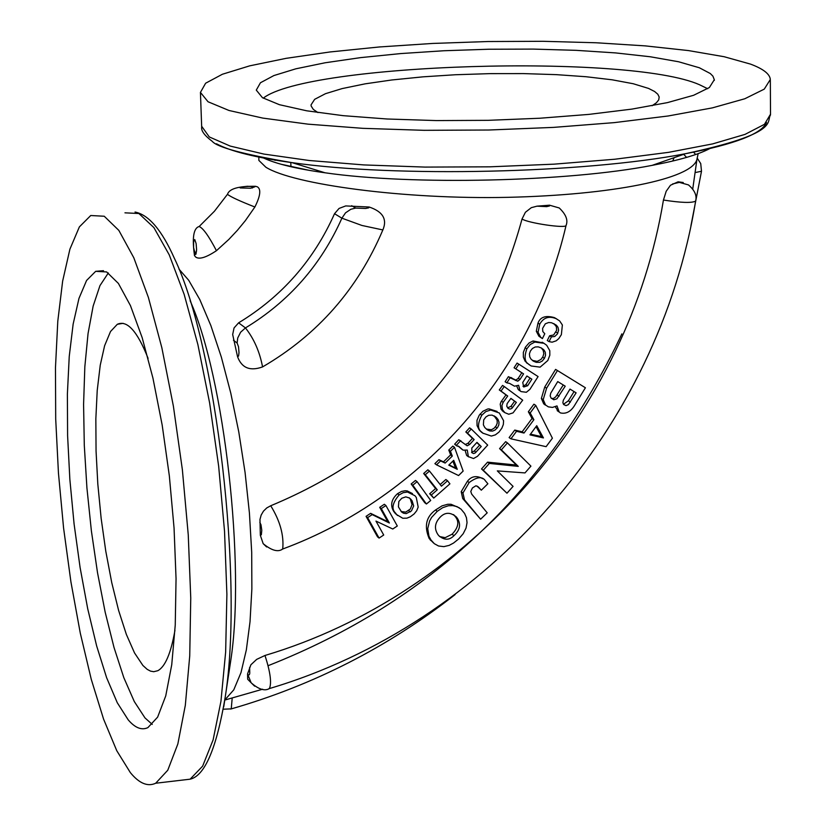 <?xml version="1.0" encoding="UTF-8"?>
<svg xmlns="http://www.w3.org/2000/svg" width="826" height="826" viewBox="0 0 826 826"><rect width="100%" height="100%" fill="white"/><g stroke="black" fill="none" stroke-linecap="round" stroke-linejoin="round"><path stroke-width="1.24" d="M621.885 333.869C547.462 491.346 429.53 601.958 268.109 665.694M695.244 172.562L701.501 171.24L690.918 225.849M230.661 709.059L231.249 708.884L232.189 698.146M252.271 188.008L254.325 186.583M255.44 186.284L257.33 186.81C261.243 189.123 260.438 195.855 254.883 207.006L245.312 220.697L237.351 230.361L228.781 239.478L216.453 250.691C206.015 257.619 199.066 259.715 195.586 256.958L194.42 255.368M258.848 157.054L258.858 160.409L265.858 167.213C293.127 184.425 404.079 199.624 507.887 197.331C611.839 194.977 691.847 178.984 696.917 159.501L698.166 153.605M695.017 153.739L693.53 152.139M224.806 699.973L233.768 689.855L240.996 672.591L246.344 649.886L250.02 621.782L251.868 588.928L251.703 552.305L249.421 513.039L245.074 472.472L238.797 432.019L230.774 393.104L221.358 357.173L210.867 325.589L199.809 299.59L188.7 280.272L178.953 269.08M194.76 253.685L196.536 251.145M397.543 515.517L393.899 511.748C390.017 505.44 391.225 499.42 397.512 493.69L401.539 491.439L405.163 490.747L407.28 490.943L412.484 493.607M545.274 405.039L543.684 403.79L541.36 398.442L544.737 387.033L555.588 369.398L585.407 387.766L557.447 370.544L546.595 388.21L543.219 399.629L545.563 405.008L548.371 406.867L552.491 407.414L556.992 405.907L559.181 411.937L560.42 412.917C566.347 414.27 571.313 411.358 575.33 404.203L585.407 387.766M558.417 411.627L555.289 406.691M510.922 438.823L509.115 437.584L514.743 430.078L522.156 431.791L532.027 418.493L528.351 411.761L533.916 404.182L535.754 405.38L530.178 412.959L533.885 419.722L524.004 433.041L516.549 431.306L510.922 438.823L546.11 446.67L552.398 438.193L535.754 405.38M481.517 468.951L487.567 462.157L516.343 465.028L499.575 448.601L505.657 441.673L507.453 442.912L501.361 449.85L518.274 466.38L489.353 463.427L483.293 470.221L481.517 468.951L506.968 493.215L513.08 486.39L497.314 470.892L524.995 472.916L530.922 466.132L507.453 442.912M549.094 341.623L552.129 342.191L556.239 340.797L558.799 338.588L561.37 334.654L562.372 324.979L559.646 320.922L556.146 318.66C548.929 315.738 543.467 317.576 539.739 324.174L538.077 332.331L540.689 337.287L542.414 338.577L544.778 333.745L542.796 331.505L542.599 328.366L545.346 323.782L548.681 322.512L551.623 322.76L556.445 325.279L557.984 327.303L558.624 330.194L557.395 333.962L554.721 336.502L551.427 336.843L549.094 341.623L547.297 340.539L549.631 335.769L553.678 334.953L556.641 330.317L556.394 326.724L553.885 323.596M542.414 338.577L538.913 336.213L536.311 331.278L537.974 323.121C540.245 317.008 545.697 315.171 554.349 317.607L556.59 318.867M480.618 519.203L487.216 512.832L471.698 494.124L470.779 491.47L472.42 487.949L475.9 485.781L478.109 486.731L481.31 490.19L487.887 483.757L485.461 480.887C482.405 476.189 476.974 476.736 469.178 482.529L462.952 492.988L464.501 499.875L480.618 519.203L462.725 498.543L461.197 491.687L467.433 481.238C471.491 476.117 476.623 475.28 482.818 478.729M481.31 490.19L477.036 486.049M529.373 364.865L525.078 361.168L523.354 357.1L523.343 352.382L525.512 347.044L529.074 342.966L533.049 340.993L543.302 342.914M433.547 543.012L429.179 538.531C423.986 526.276 426.102 516.766 435.529 510.003L442.024 505.853L447.744 504.273L451.006 504.273L459.297 507.814M503.891 412.019L501.01 409.149L500.205 404.162L501.093 401.725L505.987 394.89L499.286 389.944L502.549 385.422L504.263 386.547L501.01 391.07L507.722 396.026L503.189 402.324L501.919 405.442L502.445 409.686L504.862 412.659L508.764 414.249L513.039 412.876L522.693 400.176L504.263 386.547M505.12 381.736L508.372 376.666L515.982 380.094L518.253 378.308L521.815 372.743L514.071 367.776L517.076 363.079L518.811 364.173L515.806 368.881L523.57 373.858L520.008 379.423L517.726 381.209L510.096 377.781L506.844 382.851L505.12 381.736M506.844 382.851L509.539 383.367L514.495 386.186L518.604 385.288L520.112 390.822L521.092 391.596L518.346 389.676L516.787 386.217M468.6 456.881L466.649 455.405L465.183 450.645M461.765 449.179L458.027 445.957M456.974 445.999L458.843 446.401L463.138 450.16L467.279 450.056L468.352 456.623L473.535 458.533L477.48 456.303L487.691 445.1L471.264 429.014L467.506 433.134L474.145 439.587L469.695 444.46L467.165 445.813L460.381 440.929L456.324 445.369L456.974 445.999L455.302 444.801L454.651 444.181L458.719 439.742L461.156 441.084M465.172 444.543L468.001 443.263L472.441 438.389L465.833 431.957L469.581 427.837L471.264 429.014M483.169 433.392L479.245 430.016L477.056 425.617L476.974 420.341L479.245 415.199L482.859 411.307L487.577 409.056L488.992 408.86L497.097 411.431M440.165 484.542L445.854 479.514L447.547 480.763L441.435 486.163L429.479 471.037L425.297 474.713L437.264 489.828L431.337 495.032L433.733 498.088L449.922 483.829L447.547 480.763M433.733 498.088L429.675 493.762L435.591 488.558L423.666 473.484L427.847 469.818L429.479 471.037M434.899 463.623L438.947 459.679L443.479 461.858L450.624 454.868L448.786 450.067L452.834 446.092L454.496 447.289L450.438 451.264L452.297 456.076L445.142 463.066L440.588 460.887L436.541 464.842L434.899 463.623M426.423 504.005L424.75 502.714L411.172 483.964L415.478 480.443L417.099 481.672L412.793 485.203L426.423 504.005L430.707 500.484L417.099 481.672M366.063 516.353L370.626 513.338L387.766 521.702L379.712 507.329L384.338 504.263L385.918 505.522L381.292 508.589L389.376 523.003L372.196 514.619L367.622 517.634L366.063 516.353L377.461 536.755L379.082 538.087L383.708 535.021L375.975 521.092L392.773 529.012L397.306 525.997L385.918 505.522M249.328 680.923L247.676 679.22L247.563 673.923L250.897 664.775L256.679 659.375L264.991 655.472C468.765 594.679 628.679 410.883 663.443 200.037L666.19 191.271L670.485 185.241L678.094 181.813L683.247 182.515M382.851 229.948C357.782 289.069 317.7 334.726 262.585 366.909C250.092 371.401 241.76 368.014 237.568 356.76L232.674 334.53L234.047 327.953L238.611 322.832C281.862 296.586 313.828 260.221 334.52 213.717L339.052 208.441L345.722 205.922L369.139 207.006C382.841 211.611 387.415 219.262 382.851 229.938L361.943 225.467L341.892 218.178C321.087 264.94 288.935 301.521 245.456 327.922L238.611 322.832M275.554 160.161L274.996 160.358M290.979 166.749L290.783 162.474M686.076 156.837L683.691 154.317M674.078 157.683L672.953 160.533M537.014 206.159L549.558 205.199L559.243 207.966C565.975 214.378 568.247 220.212 566.058 225.467C565.996 228.657 528.155 223.103 522.032 219.024L525.398 212.282L531.314 207.667L537.014 206.159L546.616 206.645L549.455 205.994L549.558 205.199M266.633 546.967L263.164 543.663L260.324 535.269L259.973 519.43L261.171 515.052L263.484 511.118L266.757 507.938L270.721 505.76C400.847 451.585 484.614 356.006 522.032 219.024M412.081 500.762L413.681 505.935L411.472 510.871L406.237 513.617L403.511 513.204L401.581 511.975L398.421 506.885L398.844 501.485L401.818 498.223L405.814 496.87L409.593 498.068L412.081 500.762L409.035 497.717M395.509 513.029L396.686 514.608L402.778 518.253L406.898 518.16L410.326 516.787L414.146 513.917L416.707 510.736L418.183 507.102L416.294 497.489L414.972 495.745L407.497 492.017L403.16 492.678L399.113 494.939C392.422 502.91 391.225 508.94 395.509 513.029L393.899 511.748M401.116 511.542L405.762 512.11L410.346 509.012L412.04 504.645L410.45 499.493M557.447 370.544L555.588 369.398M565.221 386.165L556.92 398.793L553.823 399.763L551.045 398.018L550.188 395.902L550.715 393.197L557.736 381.581L565.221 386.165M551.407 398.4L553.554 398.421L555.722 396.852L563.27 384.968M576.125 392.846L568.402 404.616L566.058 405.638L563.693 404.554L562.867 402.747L563.332 400.218L569.992 389.087L576.125 392.846M563.466 404.286L568.381 400.816L574.07 391.586M536.745 425.689L543.446 437.925L529.941 434.858L536.745 425.689M543.446 437.925L541.464 436.603L536.064 426.619M530.468 434.146L541.464 436.603M530.178 412.959L528.351 411.761M533.885 419.722L532.027 418.493M524.004 433.041L522.156 431.791M516.549 431.306L514.743 430.078M489.353 463.427L487.567 462.157M518.274 466.38L516.343 465.028M501.361 449.85L499.575 448.601M483.293 470.221L506.968 493.215M551.427 336.843L549.631 335.769M541.391 347.994L544.076 350.121L545.305 352.32L545.532 355.356L544.458 358.319L542.186 361.086L539.719 362.325L536.219 362.315L533.772 361.334L531.046 359.165L529.765 356.946L529.404 353.941L530.375 351.06L532.429 348.469L535.207 346.982L538.253 346.858L541.391 347.994M531.139 365.98L540.121 367.147L547.824 360.508L549.837 355.19L549.786 350.658L546.678 345.258L543.942 343.296L534.814 342.057L530.24 344.514L526.854 348.799C524.138 356.615 524.593 361.643 528.237 363.894L531.139 365.98M532.347 360.404L537.179 361.375L540.958 359.465L542.95 356.636L543.807 353.652L543.229 350.492L541.68 348.386L543.467 349.47M437.253 511.335L431.616 517.406L429.644 520.917L427.723 528.578L428.952 536.208L430.965 539.956L434.321 543.684L438.523 545.996L443.861 546.636L449.179 545.377L453.484 543.085L458.709 538.913L463.19 533.72L466.04 528.093L467.041 522.651L466.463 517.747L464.594 513.452L461.042 509.136L456.974 506.617L452.762 505.605L448.373 505.749L442.643 507.711L437.253 511.335L435.529 510.003M439.608 536.57L445.214 537.654L452.08 534.215C458.254 527.783 459.432 522.053 455.601 517.004L453.608 514.608M457.418 518.398C461.125 524.376 459.979 530.137 453.959 535.682C449.354 540.39 444.274 540.359 438.73 535.609L437.811 534.391C433.98 528.372 434.879 522.517 440.495 516.828C445.328 512.099 450.614 512.141 456.355 516.983L457.418 518.398L455.601 517.004M516.364 402.407L511.769 408.498L509.952 409.107L508.238 408.467L506.761 406.227L507.112 403.646L510.912 398.369L516.364 402.407L510.84 398.462M507.577 407.848L510.902 406.392L514.598 401.25M501.01 391.07L499.286 389.944M507.722 396.026L505.987 394.89M510.096 377.781L508.372 376.666M517.726 381.209L515.982 380.094M523.57 373.858L521.815 372.743M515.806 368.881L514.071 367.776M521.092 391.596L526.358 392.278L529.9 389.356L538.087 376.573L518.811 364.173M531.861 379.186L527.669 385.732L523.715 386.991L522.744 382.459L526.885 375.995L531.861 379.186L526.885 376.006M522.972 386.3L525.894 384.596L530.085 378.06M481.207 446.505L475.156 452.999L473.556 453.557L471.925 452.741L471.811 448.012L476.974 442.354L481.207 446.505L476.747 442.602M471.563 452.307L474.258 451.027L479.493 445.297M456.324 445.369L454.651 444.181M467.506 433.134L465.833 431.957M474.145 439.587L472.441 438.389M467.165 445.813L465.482 444.605M460.381 440.929L458.719 439.742M481.795 415.21C477.438 423.655 477.428 429.283 481.754 432.112L482.88 433.154L491.356 436.076L495.394 434.858L498.956 432.101L501.847 428.219L503.333 424.502L503.592 420.723L499.317 412.99L490.706 410.006L485.833 411.585L481.795 415.21L480.102 414.053M486.338 429.086L491.429 429.747L494.062 428.271L496.209 425.72L497.231 423.129L497.097 420.114L494.124 415.881M496.013 417.192L498.026 419.463L499.018 422.189L498.821 424.977L497.562 427.507L495.042 430.047L492.564 431.079L489.673 430.945L487.309 429.819L484.79 427.517L483.386 424.853L483.706 419.876L485.946 416.913L488.682 415.282L492.1 415.117L496.013 417.192L494.289 416.015M431.337 495.032L429.675 493.762M425.297 474.713L423.666 473.484M437.264 489.828L435.591 488.558M440.588 460.887L438.947 459.679M445.142 463.066L443.479 461.858M452.297 456.076L450.624 454.868M450.438 451.264L448.786 450.067M457.263 469.313L448.776 465.131L453.701 460.309L457.263 469.313L455.58 468.074L452.844 461.145M436.541 464.842L458.575 475.549L463.149 471.078L454.496 447.289M449.045 464.862L455.58 468.074M412.793 485.203L411.172 483.964M372.196 514.619L370.626 513.338M389.376 523.003L387.766 521.702M381.292 508.589L379.712 507.329M367.622 517.634L379.082 538.087M282.089 549.238L282.709 549.011C422.509 497.283 532.223 371.576 566.058 225.457M263.164 543.663C271.64 550.612 278.166 552.387 282.719 549.001C284.041 535.258 280.045 520.845 270.721 505.76M262.565 366.92C259.684 351.752 253.985 338.743 245.456 327.922L240.634 332.207L237.733 337.958L237.114 343.027L238.518 346.755L239.003 352.619L238.58 355.996L237.568 356.76M199.345 226.314L214.44 211.239L227.47 194.306C230.506 196.794 239.643 201.028 254.893 207.006M216.443 250.691C208.782 236.019 203.01 227.955 199.118 226.52C193.511 228.141 191.983 237.878 194.523 255.74M268.76 688.739L269.41 688.543C271.806 683.019 270.329 672.003 264.991 655.472M663.443 200.037C681.006 202.773 691.723 203.144 695.595 201.131C697.123 195.752 694.769 190.362 688.523 184.962L688.657 185.045M709.771 148.597C698.022 154.741 678.817 160.327 652.137 165.365C567.617 181.875 411.771 185.416 325.052 172.789C296.565 168.814 276.09 163.889 263.608 158.014M229.587 668.244L230.609 661.502C245.766 565.449 224.414 376.708 190.104 300.726M148.081 358.339C137.333 331.154 127.07 319.807 117.302 324.308L110.519 331.515L104.613 345.722L100.245 365.164L97.22 390.45L95.847 418.792L96.053 451.037L97.809 483.974L101.144 518.356L105.769 551.128L111.747 582.64L118.614 610.455L126.357 634.409L134.514 652.912L142.898 665.467L147.214 669.37L150.518 671.125L153.76 671.703L157.797 670.712C165.2 666.758 170.92 653.304 174.957 630.341M652.075 105.738L656.412 102.765L658.745 99.853L659.169 96.962L657.795 94.216L654.626 91.51L648.565 88.423L633.232 83.736L612.211 79.812L585.995 76.725L556.456 74.65L523.539 73.597L490.086 73.628L455.436 74.743L423.005 76.839L391.772 79.977L365.144 83.839L342.14 88.588L325.496 93.679L314.644 99.337L311.041 104.892L311.154 106.038L313.343 109.435L317.989 112.594M750.483 64.098C763.214 68.847 769.832 73.979 770.328 79.482L764.257 89.136L744.773 98.769L712.332 107.886L668.182 115.981L614.327 122.62L553.482 127.39L488.909 130.012L424.151 130.322L362.779 128.329L308.057 124.158L262.771 118.087L228.988 110.477L208.038 101.763L200.439 92.409L205.622 83.219L222.4 74.247L249.689 65.853L286.075 58.347L329.915 51.976L379.433 46.958L432.752 43.437L487.949 41.527L543.074 41.3L596.145 42.766L645.251 45.884L688.502 50.582L724.123 56.715L750.483 64.098M263.246 98.16C307.892 63.189 629.205 53.494 699.488 84.727L707.696 88.723M699.333 67.753L710.298 73.535L712.9 76.147L714.314 79.719L709.389 87.525L693.603 95.289L667.408 102.62L631.859 109.115L588.608 114.422L539.843 118.232L488.135 120.328L436.283 120.575L387.084 118.996L343.151 115.661L306.694 110.798L279.415 104.696L262.441 97.674L256.287 90.117L260.448 82.755L273.891 75.558L295.832 68.816L325.155 62.766L360.59 57.624L400.693 53.576L443.903 50.747L488.631 49.24L533.255 49.095L576.125 50.334L615.638 52.916L650.279 56.767L678.6 61.764L699.333 67.753M130.343 772.599C139.212 783.409 147.658 786.951 155.691 783.234L167.771 770.224L177.848 743.968L185.323 705.311L189.732 655.896L190.754 598.076L188.256 534.876L182.37 469.715L173.388 406.175L161.844 347.736L148.391 297.443L133.802 257.753L118.83 230.382L104.252 216.247L90.746 215.514L79.368 226.902L69.9 249.194L62.642 281.129L57.789 321.231L55.466 367.797L55.703 419.03L58.45 473.081L63.581 528.041L70.943 582L80.267 633.057L91.273 679.364L103.58 719.136L116.765 750.71L130.343 772.599M128.185 719.828C135.082 727.913 141.649 730.514 147.875 727.634L157.632 717.123L165.737 695.915L171.736 664.775L175.246 625.055L176.052 578.685L174.059 528.062L169.34 475.879L162.164 424.987L152.934 378.091L142.165 337.638L130.446 305.61L118.397 283.432L106.626 271.94L95.682 271.331L86.575 280.468L78.976 298.372L73.142 324.091L69.239 356.45L67.381 394.126L67.598 435.622L69.859 479.421L74.082 523.942L80.101 567.576L87.711 608.752L96.652 645.953L106.626 677.712L117.271 702.72L128.185 719.828M108.33 272.952L99.967 285.61L93.142 306.116L88.052 333.528L84.841 366.713L83.581 404.43L84.293 445.317L86.926 487.959L91.387 530.932L97.53 572.79L105.16 612.118L114.029 647.532L123.848 677.733L134.297 701.542L144.994 717.918L152.263 724.412M410.305 511.893L408.663 510.592M408.901 492.193L407.28 490.943M399.113 494.939L397.512 493.69M543.219 399.629L541.36 398.442M546.595 388.21L544.737 387.033M559.047 396.17L557.116 394.952M570.405 402.107L568.381 400.816M557.808 333.219L555.991 332.135M556.146 318.66L554.349 317.607M539.739 324.174L537.974 323.121M538.077 332.331L536.311 331.278M462.952 492.988L461.197 491.687M464.501 499.875L462.725 498.543M469.178 482.529L467.433 481.238M479.885 488.507L478.078 487.175M533.772 361.334L532.636 360.621M544.458 358.319L542.661 357.204M543.942 343.296L542.155 342.212M534.814 342.057L533.049 340.993M526.854 348.799L525.109 347.725M430.965 539.956L429.179 538.531M452.762 505.605L451.006 504.273M453.959 535.682L452.08 534.215M512.657 407.559L510.902 406.392M504.862 412.659L503.117 411.493M503.189 402.324L501.465 401.178M512.781 378.618L511.046 377.503M515.754 380.518L514.009 379.402M520.008 379.423L518.253 378.308M527.669 385.732L525.894 384.596M475.983 452.245L474.258 451.027M468.559 456.84L466.855 455.622M463.138 450.16L461.455 448.952M469.695 444.46L468.001 443.263M482.88 433.154L481.166 431.967M490.706 410.006L488.992 408.86M497.128 428.085L495.383 426.887M259.839 522.424L260.964 524.706L261.79 530.282L261.346 534.783L260.324 535.269M369.139 207.006L368.768 207.811L365.66 208.472L355.696 208.08L350.823 209.277L345.526 212.85L341.892 218.178L334.52 213.717M355.696 208.08L351.67 205.705M233.448 340.24L237.114 343.027M254.883 186.8L250.629 188.235L240.201 187.936L241.977 186.882L247.48 186.263L254.883 186.8M195.297 254.48L193.573 247.49L193.625 241.801L194.75 239.55L196.113 243.546L196.588 249.617L195.989 254.129L195.297 254.48M254.635 686.179L251.135 682.782L247.563 673.923M249.617 667.387L249.772 673.304L249.359 674.749L248.481 674.863M688.492 184.921L679.333 182.381L672.581 183.961M678.094 181.813L679.333 182.381M770.338 80.277L770.513 114.215L764.453 124.323L745.011 134.39L712.642 143.9L668.575 152.345L614.823 159.232L554.112 164.157L489.663 166.831L425.029 167.089L363.77 164.921L309.151 160.492L263.938 154.08L230.217 146.078L209.277 136.93L201.658 126.254M766.528 122.506C761.665 133.864 734.634 144.261 685.415 153.719C584.54 173.357 395.54 177.642 292.012 162.639C255.606 157.58 230.423 151.292 216.464 143.786M223.743 706.757L225.23 697.03C243.856 580.12 216.309 344.979 174.389 258.342C161.855 230.186 148.732 214.75 135.03 212.034M180.378 780.333L190.114 779.186L202.628 766.156L213.108 739.91L220.945 701.305L225.653 651.972L226.892 594.276L224.527 531.211L218.663 466.215L209.608 402.851L197.879 344.566L184.167 294.417L169.237 254.862L153.884 227.584L138.892 213.521L124.953 212.829M455.147 594.555C387.941 647.181 313.312 685.291 231.259 708.894M696.927 159.511L692.746 188.999M262.606 689.225L224.796 700.066M409.448 498.15L411.069 499.41M396.686 514.608L395.076 513.328M545.563 405.008L543.684 403.79M559.181 411.937L557.189 410.646M556.445 325.279L554.638 324.205M540.689 337.287L538.913 336.213M479.576 488.135L477.769 486.813M528.237 363.894L526.482 362.79M432.039 541.402L430.243 539.967M454.548 515.6L456.355 516.983M503.901 411.833L502.156 410.667M520.112 390.822L518.346 389.676M468.352 456.623L466.649 455.405M481.754 432.112L480.051 430.924M495.053 416.727L496.787 417.904M231.249 708.884L223.33 709.204M697.134 157.983L700.727 163.579L701.501 171.24M227.491 194.316C229.215 188.731 238.528 186.056 255.44 186.294M269.41 688.543C264.774 691.341 258.683 689.421 251.135 682.772L247.676 679.22M269.421 688.564C487.856 623.62 658.807 426.959 695.616 201.131M281.026 164.229L309.017 170.321M117.333 324.288L123.095 323.327M200.439 92.409L201.689 127.121C201.048 130.838 204.569 135.578 212.23 141.318C217.145 147.296 243.742 154.4 292.012 162.639L325.052 172.789M652.137 165.365L685.415 153.719C780.88 133.162 765.878 121.928 770.524 114.886M714.314 79.719L714.325 80.359M230.609 661.502L225.23 697.03C216.515 748.501 204.807 775.882 190.114 779.186L155.691 783.234M103.518 270.691L95.682 271.331"/></g></svg>
